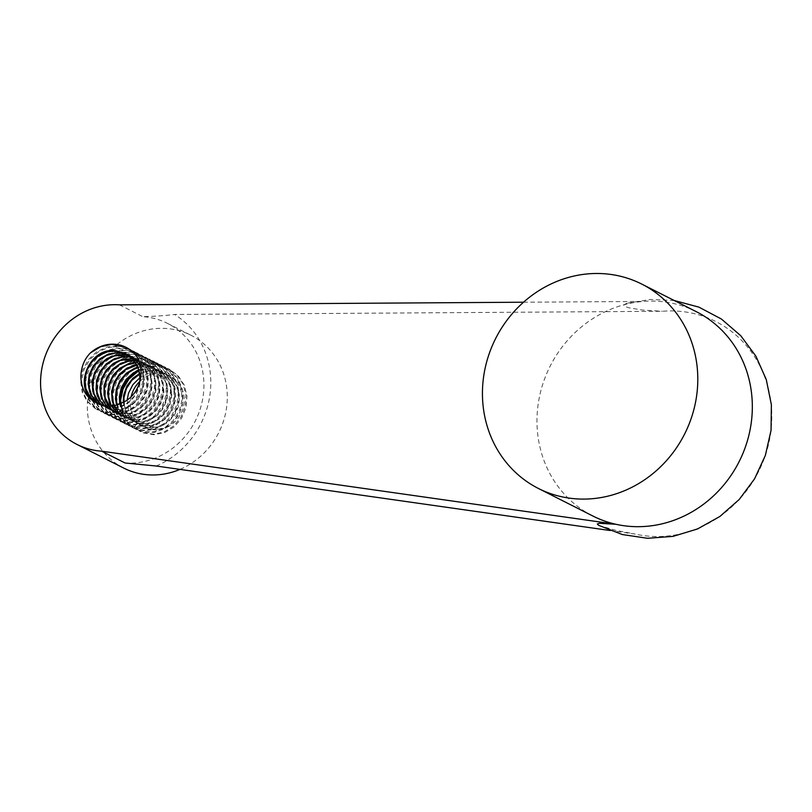 <?xml version="1.0" encoding="UTF-8"?>
<svg xmlns="http://www.w3.org/2000/svg" width="812" height="812" viewBox="0 0 812 812"><rect width="100%" height="100%" fill="white"/><g stroke="black" fill="none" stroke-linecap="round" stroke-linejoin="round"><path stroke-width="0.61" stroke-dasharray="4.06 3.04" d="M125.616 353.545L133.3 359.249L138.345 367.034L140.577 376.24L139.765 385.822L136.03 394.713L129.808 401.91L121.851 406.629L111.376 408.294L104.444 406.842L99.967 404.589M99.612 404.447L110.716 407.959L118.988 407.015L127.271 403.026L134 396.388L138.426 387.832L139.694 382.422M127.555 354.671L133.127 357.656L139.593 364.202L143.531 372.688L144.506 382.178L142.465 391.597L137.624 399.91L130.59 406.162L122.155 409.684L113.304 410.07L105.986 407.776L102.089 405.289M101.713 405.178L110.473 409.329L119.252 409.745L127.88 406.995L135.36 401.372L140.811 393.505L143.612 384.269L143.389 374.687L140.354 366.161M129.879 355.697L127.23 354.468M129.352 355.93L133.777 357.676L139.958 362.03L145.45 369.48L148.2 378.514L147.916 388.106L144.678 397.19L138.842 404.752L131.118 409.948L122.389 412.202L113.68 411.268L109.894 409.755L104.301 405.797M103.916 405.726L110.939 410.192L118.511 411.897L128.296 410.476L136.375 405.98L142.75 398.946L146.708 390.146L147.754 380.584L145.744 371.317L140.902 363.38L133.736 357.666L129.057 355.707M127.931 356.925L137.685 359.655L146.414 366.831L150.829 375.042L152.341 384.431L150.819 393.942L146.444 402.519L139.735 409.197L131.483 413.227L122.632 414.171L114.228 411.938L106.616 406.112M106.22 406.071L113.101 411.379L119.77 413.572L128.59 413.43L137.096 410.141L144.272 404.082L149.296 395.901L151.59 386.522L150.829 377.001L147.114 368.394L140.821 361.675L137.005 359.31L130.783 357.107M131.158 396.682A28.633 26.471 116.8 0 0 139.979 424.341L136.781 422.727L134.437 427.833L143.409 432.786L153.844 434.207L164.4 431.822L173.829 425.853L181.076 416.992L185.268 406.223L185.938 394.733L182.964 383.832L176.661 374.728L168.652 368.892L157.132 365.664L146.079 366.719L138.75 369.643M131.818 358.894L141.572 361.614L146.546 364.903L152.463 371.977L155.721 380.798L155.975 390.369L153.235 399.626L147.814 407.522L140.364 413.176L131.737 415.977L122.947 415.602L117.679 413.694L110.391 407.939M134.234 360.792L145.47 363.583L153.163 369.521L158.046 377.428L160.096 386.685L159.091 396.256L155.194 405.066L148.84 412.141L140.791 416.678L131.97 418.18L123.414 416.495L117.567 413.085M135.645 362.832L144.871 363.786L149.367 365.562L153.072 367.836L159.385 374.525L163.151 383.112L163.943 392.622L161.71 402.011L156.726 410.212L149.57 416.323L141.085 419.652L132.244 419.834L125.474 417.632L119.77 413.572M136.934 365.116L143.44 364.801L153.265 367.521L159.842 372.282L165.181 379.864L167.749 388.948L167.272 398.54L163.862 407.563L157.883 415.003L150.078 420.027L141.318 422.088L132.64 420.961L129.372 419.601L125.048 416.779L119.415 410.03L118.065 407.259M138.081 367.694L141.877 366.922L151.103 367.328L159.538 370.861L166.237 377.133L170.49 385.446L171.819 394.876L170.104 404.366L165.567 412.851L158.736 419.378L150.413 423.225L141.562 423.976L133.219 421.55L126.337 416.231L120.968 406.365M139.035 370.648L149.611 368.668L158.634 370.394L166.45 375.124L172.225 382.34L175.301 391.232L175.372 400.813L172.448 410.009L166.876 417.794L159.335 423.296L150.667 425.894L141.897 425.326L134.051 421.651L128.012 415.308L124.124 404.944M139.715 374.119L148.048 371.125L157.305 370.962L165.952 373.967L173.017 379.803L177.737 387.821L179.594 397.129L178.407 406.69L174.336 415.419L167.851 422.352L159.731 426.716L150.89 428.015L142.394 426.138L136.781 422.727M108.635 406.213L112.594 410.446L117.009 413.349L120.166 414.668L128.834 415.845L137.583 413.836L145.429 408.852L151.428 401.443L154.899 392.44L155.407 382.848L152.879 373.743L147.591 366.141L140.902 361.279L132.427 358.691M139.826 381.396A28.633 26.471 116.8 0 1 170.226 376.108A28.633 26.471 116.8 0 1 180.924 413.592A28.633 26.471 116.8 0 1 144.384 427.193A28.633 26.471 116.8 0 1 140.628 424.849L148.373 428.746L157.102 429.568L165.8 427.203L173.484 421.915L179.219 414.282L182.375 405.158L182.538 395.566L179.685 386.573L174.103 379.204L166.409 374.261L157.457 372.302L148.21 373.52L139.989 377.59M127.139 400.001L128.6 411.593L133.016 419.327L139.745 424.838L148.017 427.508L156.858 427L165.262 423.377L172.235 417.033L176.975 408.669L178.924 399.23L177.818 389.75L173.788 381.315L167.252 374.86L158.919 371.094L149.723 370.445L139.623 373.479M123.211 402.275L126.205 413.024L131.656 419.936L139.126 424.341L147.764 425.721L156.533 423.905L164.471 419.093L170.601 411.806L174.245 402.874L174.945 393.292L172.601 384.127L167.465 376.403L160.38 371.125L151.286 368.475L142.009 369.135L138.882 370.11M119.77 403.848L124.266 414.171L130.641 420.129L138.71 423.326L147.52 423.387L156.066 420.281L163.364 414.374L168.541 406.304L171.007 396.977L170.439 387.425L166.907 378.737L160.756 371.876L152.676 367.603L143.562 366.385L137.898 367.227M116.695 405.005L117.72 407.675L122.744 414.952L129.91 419.834L138.416 421.773L147.236 420.504L155.396 416.191L161.892 409.289L166.013 400.58L167.252 391.029L165.435 381.711L160.756 373.662L153.712 367.795L145.094 364.74L136.72 364.7M113.842 405.726L115.598 408.943L121.587 415.328L124.804 417.287L129.423 419.043L138.182 419.662L146.85 417.104L154.432 411.654L160.025 403.899L162.999 394.713L162.968 385.132L159.934 376.21L154.209 368.963L148.697 365.217L146.404 364.192L135.411 362.467M111.163 406.112L113.893 409.887L120.907 415.328L129.088 417.723L137.928 417.013L146.261 413.207L153.123 406.71L157.701 398.256L159.467 388.775L158.178 379.336L153.975 371.003L147.297 364.689L144.8 363.248L138.882 361.117L133.98 360.477M121.394 403.056L107.478 406.325L97.633 403.554M609.964 530.5L635.248 534.093A114.512 105.864 -63.2 0 0 770.943 430.898A114.512 105.864 -63.2 0 0 662.206 311.29L174.539 314.457C165.536 315.624 154.95 316.355 142.79 316.66A74.43 68.817 116.8 0 1 167.526 323.409A74.43 68.817 116.8 0 1 200.513 408.01A74.43 68.817 116.8 0 1 125.078 463.002M156.198 466.007A85.889 79.403 -63.2 0 0 210.146 393.241A85.889 79.403 -63.2 0 0 174.539 314.457M696.331 311.686A114.512 105.864 -63.2 0 0 658.278 301.303A114.512 105.864 -63.2 0 0 642.728 301.445A114.512 105.864 -63.2 0 0 540.092 393.881A114.512 105.864 -63.2 0 0 592.973 516.067M598.535 525.283L615.628 530.317L635.248 534.093M523.547 302.216L642.728 301.445L626.945 303.231L623.819 304.865L624.925 306.418L628.721 307.789L642.282 310.032L662.206 311.29M119.415 304.835L142.79 316.66M123.708 468.067A74.43 68.817 116.8 0 1 116.786 344.653M116.999 344.491A74.43 68.817 116.8 0 1 190.891 335.224A74.43 68.817 116.8 0 1 227.045 403.28A74.43 68.817 116.8 0 1 179.959 469.387M140.628 424.849L139.979 424.341M119.567 402.681L121.059 411.623L125.992 421.164L133.818 428.178L143.602 431.842L154.239 431.73L164.481 427.863L173.159 420.636L179.269 410.872L182.081 399.656L181.279 388.258L176.904 377.935L169.454 369.856L164.765 366.933L159.72 364.913L148.789 363.654L137.888 366.222L128.205 372.292L120.826 381.193L116.542 391.881L115.832 403.158L118.745 413.714L124.936 422.362L133.665 428.117L143.927 430.289L154.564 428.655L164.308 423.356L172.073 415.003L176.925 404.518L178.305 393.069L176.042 381.955L170.358 372.403L160.867 364.953L151.519 361.979L140.456 362.264L129.9 366.293L121.018 373.601L114.807 383.355L111.914 394.429L112.685 405.574L116.969 415.5L124.287 423.093L127.91 425.285L133.767 427.467L144.323 428.117L154.747 424.97L163.821 418.363L170.51 409.025L174.012 398.002L173.941 386.532L170.246 375.895L163.344 367.288L156.97 362.984L153.996 361.675L143.206 359.655L132.204 361.482L122.176 366.902L114.269 375.306L109.326 385.73L107.884 396.997L110.107 407.797L115.68 416.911L124.013 423.316L134.041 426.219L144.698 425.336L154.716 420.738L162.948 412.922L168.429 402.772L170.53 391.414L168.987 380.128L163.933 370.17L155.945 362.67L153.072 361.015L145.876 358.437L134.853 357.96L124.104 361.279L114.807 367.988L107.996 377.336L104.413 388.248L104.454 399.484L108.067 409.745L114.837 417.886L120.125 421.337L123.972 422.94L134.416 424.351L144.962 421.946L154.392 415.977L161.629 407.106L165.81 396.317L166.45 384.837L163.466 373.936L157.152 364.842L149.185 359.046L137.614 355.818L126.55 356.874L116.238 361.624L107.834 369.511L102.251 379.62L100.089 390.816L101.591 401.818L106.545 411.349L116.228 419.368L124.175 421.996L134.812 421.875L145.043 417.987L153.712 410.75L159.812 400.976L162.603 389.76L161.791 378.362L157.406 368.049L149.936 359.98L145.287 357.077L140.192 355.047L129.27 353.809L118.369 356.387L108.686 362.477L101.317 371.388L97.054 382.076L96.364 393.353L99.287 403.909L105.489 412.547L114.238 418.281L124.5 420.443L135.137 418.789L144.871 413.47L152.626 405.107L157.457 394.612L158.827 383.173L156.543 372.058L150.849 362.517L142.354 355.615L131.991 352.124L120.927 352.428L110.381 356.468L101.51 363.796L95.308 373.55L92.436 384.624L93.218 395.769L97.521 405.695L104.849 413.267L108.432 415.429L114.34 417.632L124.896 418.261L135.32 415.105L144.374 408.477L151.052 399.128L154.544 388.095L154.453 376.626L150.748 366.009L143.836 357.412L137.492 353.139L134.467 351.809L123.678 349.81L112.675 351.647L102.667 357.077L94.76 365.501L89.827 375.936L88.417 387.192L90.65 397.992L96.232 407.096L104.535 413.46L114.604 416.373L125.271 415.47L135.279 410.852L143.501 403.026L148.972 392.866L151.052 381.508L149.499 370.231L144.434 360.284L136.426 352.794L133.594 351.17L126.357 348.581L115.334 348.115L104.586 351.444L95.288 358.173L88.498 367.531L84.925 378.443L84.986 389.679L88.609 399.94L95.4 408.06L104.545 413.105L114.979 414.506L125.535 412.08L134.954 406.091L142.181 397.21L146.343 386.421L146.972 374.941L143.968 364.05L137.634 354.966L128.682 348.703L118.085 345.963L107.022 347.039L96.719 351.799L88.325 359.696L82.753 369.815L80.611 381.011L82.134 392.013L87.097 401.534L96.75 409.522L104.738 412.151L115.375 412.019L125.616 408.111L134.274 400.854L140.354 391.079L143.135 379.864L142.303 368.455L136.264 355.859M134.437 427.833L135.411 428.32L139.928 424.422M126.063 347.353L132.082 351.119L139.349 359.391L143.47 369.825L144.028 381.264L140.953 392.409L134.65 402.031L125.819 409.035L115.517 412.658L104.91 412.496L95.207 408.578L87.574 401.361L82.854 391.668L81.636 380.625L84.052 369.46L89.868 359.472L98.455 351.799L108.859 347.313L119.932 346.541L130.438 349.566L139.228 356.082L145.307 365.349L148.038 376.332L147.114 387.811L142.679 398.489L135.259 407.177L125.698 412.902L115.131 415.033L104.738 413.328L95.745 408.01L89.188 399.687L85.818 389.303L86.062 378.057L89.899 367.217L96.922 358.031L106.362 351.545L117.182 348.51L128.174 349.272L138.121 353.758L145.927 361.482L150.717 371.581L152.006 382.919L149.631 394.226L143.917 404.234L135.523 411.836L125.413 416.18L114.766 416.779L104.789 413.582L96.669 406.964L91.309 397.677L89.371 386.806L91.076 375.56L96.263 365.238L104.372 357.026L114.492 351.85L125.535 350.327L136.243 352.611L145.46 358.478L152.138 367.278L155.569 378.016L155.386 389.496L151.611 400.428L144.729 409.603L135.502 415.977L125.038 418.85L114.512 417.906L105.154 413.267L98.039 405.482L93.999 395.414L93.512 384.238L96.658 373.205L103.104 363.614L112.137 356.519L122.774 352.753L133.838 352.753L142.364 355.595L152.382 363.674L157.832 373.378L159.832 384.573L158.178 395.992L153.082 406.355L145.145 414.506L135.289 419.54L124.652 420.91L114.451 418.444L105.875 412.455L99.906 403.625L97.257 392.967L98.242 381.701L102.769 371.094L110.361 362.385L120.166 356.539L131.128 354.265L141.998 355.798L151.59 361.005L158.847 369.287L162.958 379.722L163.506 391.161L160.411 402.305L154.097 411.917L145.257 418.911L134.944 422.514L124.337 422.341L114.644 418.403L107.022 411.176L102.312 401.473L101.114 390.42L103.54 379.265L109.376 369.287L117.973 361.624L128.387 357.148L139.461 356.397L149.956 359.442L158.736 365.968L164.806 375.245L167.516 386.238L166.582 397.707L162.126 408.375L154.696 417.053L145.125 422.768L134.559 424.879L124.165 423.164L115.182 417.835L108.635 409.502L105.286 399.108L105.55 387.862L109.397 377.022L116.441 367.846L125.89 361.37L136.71 358.356L147.703 359.137L154.047 361.513L157.64 363.644L165.435 371.378L170.215 381.478L171.484 392.815L169.089 404.122L163.364 414.13L154.95 421.712L144.84 426.036L134.193 426.625L124.987 423.803L116.116 416.779L110.777 407.482L108.849 396.601L110.574 385.365L115.771 375.053L123.891 366.851L134.021 361.685L145.064 360.173L155.772 362.487L164.968 368.364L171.636 377.174L175.057 387.913L174.854 399.392L171.058 410.324L164.166 419.489L154.93 425.843L144.465 428.706L133.939 427.751L124.591 423.093L117.496 415.287L113.467 405.218L113 394.043L116.157 383.01L122.612 373.418L131.656 366.344L142.303 362.599L153.356 362.619L163.598 366.405L171.89 373.561L177.32 383.274L179.31 394.47L177.635 405.888L172.53 416.241L164.582 424.392L154.716 429.406L144.089 430.756L132.772 427.741L125.322 422.27L119.364 413.43L116.735 402.772L117.73 391.496L122.267 380.899L129.879 372.2L139.694 366.374L150.646 364.111L161.527 365.664L171.109 370.881L178.356 379.174L182.446 389.628L182.974 401.067L179.868 412.202L173.535 421.804L164.694 428.787L154.371 432.38L143.765 432.187L134.092 428.228L126.469 420.992L122.693 414.008M139.004 370.536L147.906 366.983L158.979 366.253L169.627 369.389L178.244 375.854L184.294 385.142L186.993 396.134L186.049 407.604L181.583 418.271L174.133 426.939L164.562 432.634L153.986 434.735L143.602 432.999L135.411 428.32M125.332 353.403L125.992 353.727M101.439 405.472L102.099 405.807M105.327 407.451L105.986 407.776M133.117 357.341L133.777 357.676M109.224 409.421L109.884 409.745M137.015 359.31L137.675 359.645M113.122 411.39L113.781 411.725M117.009 413.349L117.679 413.694M120.907 415.328L121.577 415.663M124.804 417.297L125.474 417.632M128.692 419.266L129.372 419.601M132.589 421.235L133.259 421.57M136.487 423.204L137.157 423.539M140.385 425.173L141.055 425.518M140.912 361.279L141.572 361.614M144.8 363.248L145.47 363.583M148.697 365.217L149.367 365.552M152.585 367.186L153.265 367.521M156.483 369.155L157.152 369.501M160.38 371.125L161.05 371.47M164.278 373.094L164.948 373.439M168.165 375.063L170.226 376.108M674.275 300.531L650.493 299.435L626.945 303.231M167.526 323.409L190.891 335.224M96.75 409.522L97.714 410.009M100.647 411.491L101.612 411.978M104.535 413.46L105.509 413.958M108.432 415.429L109.407 415.927M112.33 417.398L113.304 417.896M116.228 419.378L117.192 419.865M120.115 421.347L121.089 421.834M124.013 423.316L124.987 423.803M127.91 425.285L128.885 425.772M131.808 427.254L132.772 427.741M135.705 429.223L136.67 429.71M139.593 431.192L140.567 431.679M129.707 349.19L130.671 349.688M133.604 351.17L134.569 351.657M137.492 353.139L138.466 353.626M141.389 355.108L142.364 355.595M145.287 357.077L146.261 357.564M149.185 359.046L150.149 359.533M153.072 361.015L154.047 361.502M156.97 362.984L157.944 363.482M160.867 364.953L161.842 365.451M164.765 366.922L165.729 367.42M168.663 368.892L169.627 369.389"/><path stroke-width="1.22" d="M97.988 403.726L89.685 396.51L85.849 388.43L84.915 379.204L87.036 369.937L91.979 361.655L99.216 355.321L107.955 351.667L116.238 351.017L125.616 353.545M139.694 382.422L139.999 378.331L138.517 368.932L134.153 360.69L125.332 353.403L115.578 350.682C89.137 347.059 72.847 387.192 93.908 401.229C77.678 392.318 76.754 366.283 90.579 352.794A34.358 31.759 116.8 0 1 126.063 347.353A34.358 31.759 116.8 0 1 136.264 355.859C146.617 370.993 139.491 396.418 121.394 403.056A28.633 26.471 -63.2 0 1 107.154 406.152A28.633 26.471 116.8 0 1 97.633 403.554A28.633 26.471 116.8 0 1 93.908 401.229M99.967 404.589L97.024 402.336L91.665 395.353L88.995 386.674L89.32 377.296L92.649 368.313L98.617 360.731L106.585 355.433L115.659 353.017L120.135 352.987L127.555 354.671M127.23 354.468L117.344 352.57L108.138 354.194L99.805 358.813L93.258 365.887L89.218 374.616L88.112 383.995L90.051 392.937L94.791 400.448L99.612 404.447M140.354 366.161L134.295 358.742L129.209 355.362M102.089 405.289L98.414 401.686L94.111 393.891L92.649 384.797L94.243 375.459L98.719 366.933L105.601 360.193L114.147 356.032L123.394 354.915L129.352 355.93M129.057 355.707L123.373 354.621L115.781 355.108L106.971 358.539L99.592 364.689L94.446 372.85L92.101 382.087L92.781 391.333L96.425 399.555L101.713 405.178M104.301 405.797L100.221 400.661L97.044 392.216L96.831 382.878L99.653 373.753L105.205 365.857L112.878 360.102L121.83 357.158L127.931 356.925M130.783 357.107L123.505 356.57L114.38 358.731L106.301 363.837L100.15 371.267L96.598 380.189L96.029 389.557L98.485 398.327L103.916 405.726M106.616 406.112L102.464 399.321L100.475 390.379L101.53 381.001L105.54 372.261L112.046 365.146L120.359 360.487L131.818 358.894M132.427 358.691L121.973 359.432L113.345 363.38L106.291 369.937L101.612 378.362L99.795 387.679L101.013 396.824L106.22 406.071M110.391 407.939L105.184 397.728L104.433 388.471L106.737 379.234L111.843 371.043L119.202 364.862L128.002 361.391L134.234 360.792M117.567 413.085L110.899 404.701L108.402 395.952L108.92 386.573L112.432 377.641L118.542 370.17L126.601 365.045L135.645 362.832M119.77 413.572L117.547 411.105L113.406 403.209L112.137 394.064L113.913 384.746L118.562 376.301L125.576 369.704L136.934 365.116M118.065 407.259L116.41 401.493L116.39 392.145L119.405 383.071L125.099 375.276L132.884 369.683L138.081 367.694M120.968 406.365L119.932 399.646L121.171 390.278L125.352 381.61L131.991 374.626L139.035 370.648M124.124 404.944L123.962 397.738L126.459 388.532L131.717 380.442L139.715 374.119M139.989 377.59L132.904 384.604L128.519 393.181L127.139 400.001M139.623 373.479L132.762 378.362L126.875 386.004L123.647 395.028L123.211 402.275M138.882 370.11L133.32 372.901L126.144 379.316L121.292 387.649L119.293 396.946L119.77 403.848M137.898 367.227L134.406 368.364L126.236 373.297L119.932 380.595L116.217 389.455L115.446 398.834L116.695 405.005M136.72 364.7L126.966 368.09L119.465 374.088L114.157 382.147L111.64 391.354L112.127 400.631L113.842 405.726M135.411 362.467L128.174 363.847L119.76 368.293L113.081 375.245L108.869 383.893L107.57 393.262L109.326 402.265L111.163 406.112M133.98 360.477L129.666 360.66L120.653 363.37L112.848 368.932L107.113 376.687L104.068 385.761L104.037 395.109L107.001 403.665L108.635 406.213M131.158 396.682A28.633 26.471 116.8 0 1 139.826 381.396M538.437 488.479A114.512 105.864 -63.2 0 0 684.587 434.075A114.512 105.864 -63.2 0 0 641.805 284.109A114.512 105.864 -63.2 0 0 603.742 273.715A114.512 105.864 -63.2 0 0 487.687 358.336A114.512 105.864 -63.2 0 0 538.437 488.479L592.973 516.067A114.512 105.864 -63.2 0 0 615.77 524.247L101.703 451.188L125.078 463.002L156.198 466.007L609.964 530.5M674.275 300.531L698.888 307.129L721.411 319.035L740.727 335.671L755.911 356.184L766.274 379.559L771.37 404.67L771.045 430.36L765.34 455.461L754.561 478.857L739.184 499.512L719.868 516.483L697.457 528.988L672.965 536.387L647.499 538.285L622.276 534.529L598.535 525.283L597.307 523.963L599.357 523.314L615.77 524.247A114.512 105.864 -63.2 0 0 744.411 449.665A114.512 105.864 -63.2 0 0 696.331 311.686L641.805 284.109M101.703 451.188A74.43 68.817 116.8 0 1 76.967 444.428A74.43 68.817 116.8 0 1 43.98 359.838A74.43 68.817 116.8 0 1 119.415 304.835L523.547 302.216M179.959 469.387A74.43 68.817 116.8 0 1 148.444 474.827A74.43 68.817 116.8 0 1 123.708 468.067L76.967 444.428M138.75 369.643L135.756 371.439L127.342 379.316L121.739 389.425L119.567 402.681M90.579 352.794L100.647 346.714L111.599 344.42L123.109 346.156M122.693 414.008L120.592 400.225L123.038 389.07L128.885 379.092L139.004 370.536"/></g></svg>
